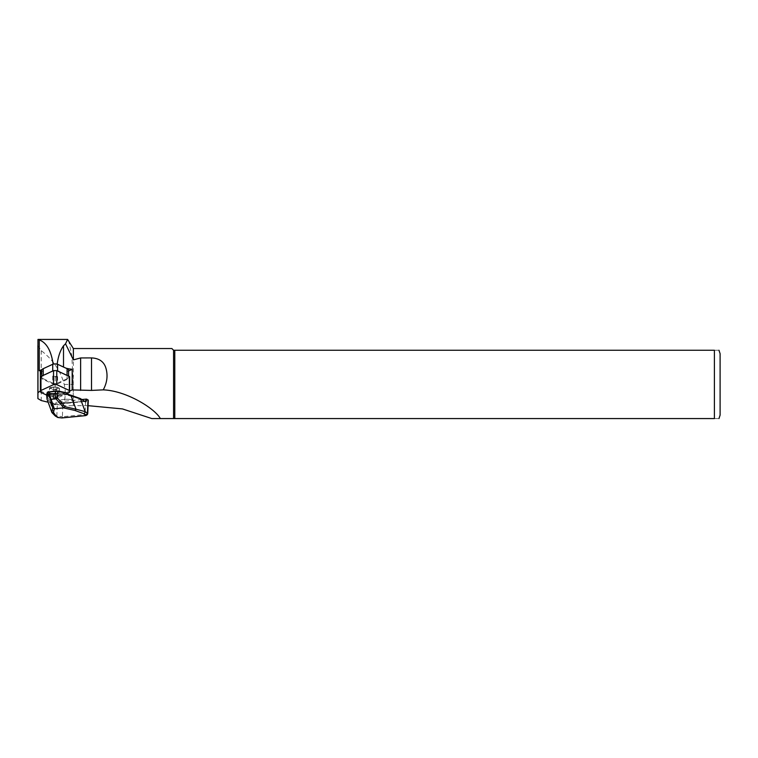 <?xml version="1.0" encoding="UTF-8"?>
<svg xmlns="http://www.w3.org/2000/svg" width="758" height="758" viewBox="0 0 758 758"><rect width="100%" height="100%" fill="white"/><g stroke="black" fill="none" stroke-linecap="round" stroke-linejoin="round"><path stroke-width="0.57" stroke-dasharray="3.79 2.84" d="M68.59 370.975L67.074 371.685A13.436 3.25 0 0 0 68.59 370.179M40.373 390.967L55.154 397.827L55.154 377.219L52.728 376.091L52.728 383.122L43.234 378.706L43.234 371.685L41.718 370.975M43.234 371.685A13.436 3.25 0 0 1 41.718 370.179M68.627 340.323L71.83 355.843L73.242 384.41L73.242 405.719L62.611 405.71L48.142 402.214M37.9 345.563L41.235 350.651C53.041 359.728 60.697 370.975 64.203 384.41L64.458 385.547C65.974 392.966 65.349 399.684 62.611 405.71M42.041 369.478L53.136 364.323A2.274 0.55 0 0 1 53.155 364.314L57.153 364.314A2.274 0.55 0 0 1 57.172 364.323L63.511 367.26A19.357 4.681 180 0 0 65.842 368.113M73.374 348.538L73.242 405.719M173.573 350.253L173.573 418.568L714.406 418.568L714.406 350.253C720.981 350.253 720.981 350.253 714.406 350.253L173.573 350.253L171.858 348.538M88.07 405.663L73.374 405.653M714.406 418.568C720.981 418.568 720.981 418.568 714.406 418.568M174.785 350.253L174.785 418.568M720.1 353.664L720.1 415.147M81.949 399.523L56.556 401.996L55.741 404.023A1.819 0.663 -95.6 0 1 55.4 404.384A1.819 0.663 -95.6 0 1 55.22 404.336L84.991 401.427A1.819 0.663 84.4 0 0 85.171 401.475A1.819 0.663 84.4 0 0 85.209 401.465M87.739 413.536L85.076 414.512L62.383 416.729L62.942 403.36L56.357 402.176L55.448 404.421A2.274 0.824 84.4 0 1 54.794 404.819L49.933 401.911L47.034 399.172M62.942 403.36L85.635 401.153C87.947 400.859 88.733 400.404 87.985 399.798M55.154 397.827L69.613 391.109M52.728 376.091A2.729 0.663 180 0 0 55.154 376.451A2.729 0.663 180 0 0 57.58 376.091L55.154 377.219M43.234 378.706A13.436 3.25 0 0 1 41.718 377.209A13.436 3.25 0 0 1 43.234 375.712L52.728 371.297A2.729 0.663 180 0 1 55.154 370.937A2.729 0.663 180 0 1 57.58 371.297L67.074 375.712A13.436 3.25 0 0 1 68.59 377.209A13.436 3.25 0 0 1 67.074 378.706L67.074 371.685M67.074 378.706L57.58 383.122L57.58 376.091M55.296 416.009A1.819 1.639 120.9 0 1 54.557 414.617L51.932 412.589M57.561 417.364A1.819 1.639 120.9 0 1 56.822 415.981L54.557 414.617L49.933 401.911L50.35 401.427L47.375 397.429L46.93 397.77M64.24 399.371A7.059 1.706 0 0 1 73.943 400.954A7.059 1.706 0 0 1 66.884 402.659A7.059 1.706 0 0 1 59.825 400.954A7.059 1.706 0 0 1 64.24 399.371A7.059 1.706 0 0 1 73.943 400.973A7.059 1.706 0 0 1 66.884 402.688A7.059 1.706 0 0 1 59.825 400.973A7.059 1.706 0 0 1 64.24 399.39M56.073 391.223L52.51 391.242L49.384 392.36C49.09 393.923 59.598 393.952 59.408 392.388L58.158 391.573M47.375 397.429L47.527 395.97L46.987 396.358M67.111 393.099L68.334 394.586M52.643 387.31L49.516 388.447C49.223 390.057 59.721 390.114 59.541 388.503C58.887 387.509 56.585 387.111 52.643 387.31M62.042 417.876A1.819 0.663 -95.6 0 0 62.383 416.729L56.822 415.981L57.371 402.782M80.357 398.566L85.228 401.484L55.448 404.421M68.144 394.539L47.119 396.917M67.405 394.027L47.527 395.97L47.204 395.022L46.664 395.43M52.728 383.122A2.729 0.663 180 0 0 55.154 383.482A2.729 0.663 180 0 0 57.58 383.122M40.695 376.707L40.695 378.147A2.274 0.55 180 0 0 40.951 378.403L53.534 384.259L56.774 384.259L69.357 378.403A2.274 0.55 180 0 0 69.613 378.147L69.613 376.707M40.695 392.18L40.695 378.147M46.683 395.098L53.534 398.282L56.774 398.282L67.348 393.374M69.613 392.18L69.613 378.147M64.203 384.41L73.242 384.41M41.235 350.651L41.235 400.546M85.635 401.153L85.076 414.512A1.819 0.663 84.4 0 1 84.754 415.649M54.794 404.819L55.22 404.336L50.35 401.427M56.319 402.053L55.448 404.213L84.735 401.19M46.664 395.231L66.941 393.089L47.11 394.88L47.745 391.933M52.814 387.006C59.314 387.167 60.46 387.85 56.244 389.062C49.744 388.901 48.597 388.219 52.814 387.006M40.951 392.436L40.951 378.403M53.534 398.282L53.534 384.259M56.774 398.282L56.774 384.259M69.357 392.436L69.357 378.403M59.408 392.388L59.541 388.503C58.698 388.219 61.749 387.082 52.776 386.997C49.981 387.575 48.9 388.058 49.516 388.447L49.384 392.36M68.59 376.101L68.59 377.209M41.718 376.101L41.718 377.209"/><path stroke-width="1.14" d="M57.58 370.984L57.58 364.266L65.842 368.113A19.357 4.681 180 0 0 72.181 369.307L68.59 370.975M65.842 368.113L67.074 368.682A13.436 3.25 0 0 1 68.59 370.179L68.59 376.101M41.718 370.975L40.373 370.349A11.389 2.757 180 0 0 39.255 370.776L42.041 369.478A13.436 3.25 0 0 1 43.234 368.682L52.728 364.266A2.729 0.663 180 0 1 55.154 363.916A2.729 0.663 180 0 1 57.58 364.266M41.718 376.101L41.718 370.179A13.436 3.25 0 0 1 42.041 369.478M48.142 402.214L41.235 400.546L37.9 398.594L37.966 392.653L40.373 390.967L40.373 370.349M53.136 364.134C51.156 350.66 46.532 342.597 39.255 339.925L37.966 339.432L37.9 398.594L37.9 345.582M69.613 391.109L72.181 389.925L91.51 390.417L103.24 389.858C107.058 382.818 107.987 375.722 106.035 368.54C104.168 361.822 99.326 358.278 91.51 357.909L80.623 357.947L73.374 359.879L65.529 343.8L63.511 345.781C60.318 350.281 58.205 356.402 57.172 364.134M72.181 389.925L72.181 369.307M65.529 343.8L67.614 339.432L73.374 348.538L73.374 359.879M103.24 389.858C126.463 390.721 154.897 408.534 160.355 418.568L173.573 418.568L173.573 350.253L714.406 350.253C720.981 350.253 720.981 350.253 714.406 350.253L714.406 418.568C720.981 418.568 720.981 418.568 714.406 418.568L151.808 418.568L122.464 408.922L88.07 405.663M73.374 348.538L171.858 348.538L173.573 350.253M151.808 418.568L160.355 418.568M174.785 418.568L174.785 350.253M718.963 350.253L720.1 353.664L720.1 415.147L718.963 418.568M85.209 401.465A1.819 0.663 84.4 0 0 85.512 401.115L86.327 399.096L88.298 400.205M86.327 399.096L81.949 399.523M84.801 401.228L85.635 401.153M86.971 399.191L86.071 401.427A2.274 0.824 -95.6 0 1 85.417 401.825L80.547 398.916L68.419 395.117L66.95 392.947L58.015 390.939L58.186 391.507L56.196 390.863L48.597 391.952L54.311 408.78L53.496 412.541L56.244 416.227L58.508 417.582L61.701 417.914L84.403 415.687L85.749 414.92L83.484 413.565A1.819 1.639 -59.1 0 0 85.171 411.632L87.739 413.536M85.749 414.92A1.819 1.639 -59.1 0 0 87.435 412.987L87.985 399.798M56.244 416.227A1.819 1.639 120.9 0 1 55.306 416.019L57.58 417.374L61.881 417.952A1.819 0.663 -95.6 0 1 61.701 417.914M58.508 417.582A1.819 1.639 120.9 0 1 57.58 417.374M83.484 413.565L74.881 410.448A1.819 1.203 -77.3 0 0 75.99 409.197L85.171 411.632L80.357 398.566L85.417 401.825M54.311 408.78L63.501 407.88L64.932 406.705L75.99 409.197L70.807 395.145L80.121 398.519M53.496 412.541A1.819 1.762 -167.8 0 1 51.876 411.556L52.672 407.899L50.274 398.916L47.337 392.568L46.702 395.524L47.034 399.172L51.876 412.447L47.034 399.153M54.064 408.78L52.672 407.899M67.585 394.454L67.254 393.194L58.186 391.507L57.049 393.734L57.646 398.187L56.064 398.86L54.917 393.487L56.073 391.213L47.299 392.274L46.664 395.231M51.516 399.305L50.274 398.916M49.365 394.103L48.474 394.577M57.049 393.734L55.353 393.516M51.535 399.305L56.045 398.869L63.729 407.832M49.763 393.989L54.917 393.487M56.158 390.882L47.299 392.274L48.683 391.621M58.158 391.573L56.073 391.223M51.932 412.589L55.306 416.019M68.419 395.117L68.144 394.539M46.93 397.779L47.157 397.192M80.357 398.566L67.405 394.027M66.931 392.947L58.101 390.976M46.664 395.43L47.119 396.917M56.774 384.638L53.534 384.638L40.951 390.484A2.274 0.55 180 0 0 40.695 390.74L40.695 376.707A2.274 0.55 180 0 1 40.951 376.451L53.534 370.605L56.774 370.605L69.357 376.451A2.274 0.55 180 0 1 69.613 376.707L69.613 390.74A2.274 0.55 180 0 0 69.357 390.484L56.774 384.638L56.774 370.605M40.695 390.74L40.695 392.18A2.274 0.55 180 0 0 40.951 392.436L46.683 395.098M67.348 393.374L69.357 392.436A2.274 0.55 180 0 0 69.613 392.18L69.613 390.74M91.51 357.909L91.51 390.417M80.623 357.947L80.623 390.408M67.614 339.432L37.966 339.432L37.966 392.653M39.255 339.925L39.255 370.776M63.511 345.781L63.511 367.024M74.881 410.448L63.501 407.88M57.646 398.187L64.932 406.705M68.334 394.586L70.807 395.145M84.735 401.19L86.071 401.427M62.042 417.876A1.819 0.663 -95.6 0 1 61.891 417.952L84.574 415.735A1.819 0.663 84.4 0 0 84.754 415.649M84.403 415.687A1.819 0.663 84.4 0 0 84.574 415.735C86.592 415.555 87.644 414.797 87.739 413.451M67.074 375.39L67.074 368.682M43.234 375.39L43.234 368.682M52.728 370.984L52.728 364.266M53.534 384.638L53.534 370.605M40.951 390.484L40.951 376.451M69.357 390.484L69.357 376.451M88.298 400.262L87.748 413.489"/></g></svg>

